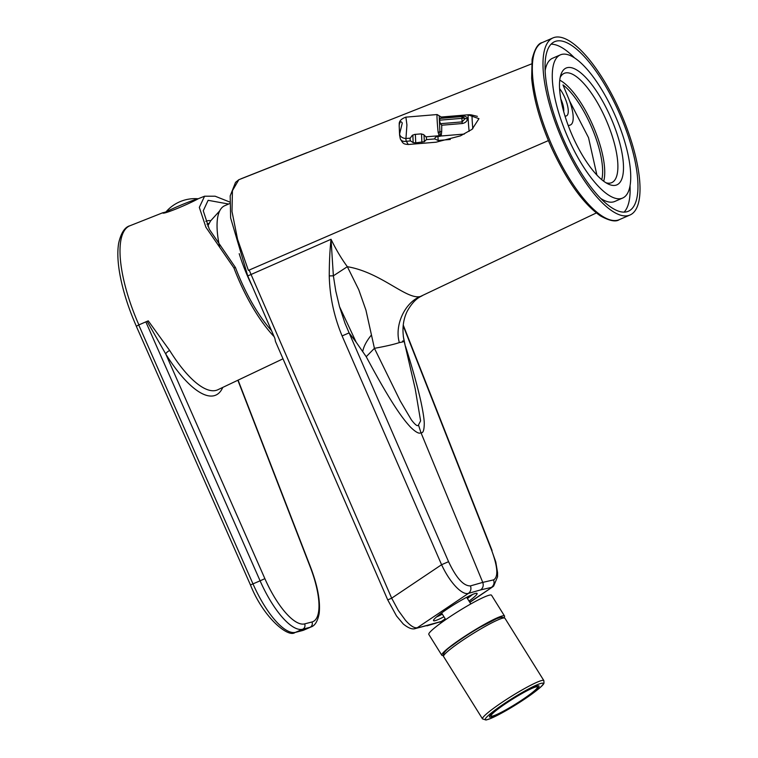 <?xml version="1.0" encoding="UTF-8"?>
<svg xmlns="http://www.w3.org/2000/svg" width="758" height="758" viewBox="0 0 758 758"><rect width="100%" height="100%" fill="white"/><g stroke="black" fill="none" stroke-linecap="round" stroke-linejoin="round"><path stroke-width="1.14" d="M548.404 140.59L249.183 270.066L251.059 274.481L331.038 239.282C336.012 249.562 341.441 258.705 347.344 266.693C380.99 272.34 406.345 299.808 420.235 296.558L596.338 212.96M249.183 270.066L248.397 270.407L237.576 239.32L231.995 211.482L232.431 190.684L238.817 179.731L235.53 182.375L230.195 195.877L230.631 217.982L247.752 275.921L251.059 274.481L391.678 598.185L398.291 610.436L405.445 620.271C410.41 625.862 414.37 628.344 417.307 627.719L468.425 593.391C462.039 595.324 449.996 582.864 441.582 564.71L391.678 598.185L388.011 599.786M531.529 63.928L238.817 179.731M307.265 152.566L240.997 178.803M403.303 336.381L405.35 346.368M403.171 325.741L491.705 550.45C497.807 567.23 498.432 577.037 493.581 579.879L482.761 582.39L420.917 432.553C419.477 434.211 416.038 432.439 410.599 427.237C403.9 419.97 392.985 406.781 366.218 356.696L356.156 342.18L339.508 306.611L335.794 291.119L333.368 275.817L331.038 239.282C329.891 249.704 329.294 261.917 329.247 275.912C329.768 296.586 334.051 316.598 342.104 335.927L441.582 564.71L448.565 561.678L349.106 332.895L344.994 323.249L339.508 306.611M366.218 356.696L374.424 348.329L365.943 310.155L358.742 289.679L347.344 266.693L333.368 275.817L329.247 275.912M402.583 341.005C405.511 341.138 404.44 341.669 399.352 342.588C393.989 344.388 385.67 346.302 374.424 348.329L400.186 400.849L411.395 419.885C415.337 425.039 417.705 426.735 418.492 424.963L420.605 420.88L415.213 388.835L404.194 341.394C401.901 330.166 402.886 320.17 407.131 311.424C411.594 303.323 416.549 298.159 421.988 295.914M469.837 602.373L492.662 586.863L469.714 602.174M445.23 618.822L441.355 621.456L445.353 619.021M596.897 175.07L588.53 137.681L569.58 100.985M601.748 179.684A57.523 19.187 66.5 0 0 592.794 130.006A57.523 19.187 66.5 0 0 562.976 84.896L568.491 98.208A26.71 8.907 66.5 0 1 570.423 124.975L570.139 125.079A26.71 8.907 66.5 0 0 570.423 124.975M428.564 625.104L415.45 628.524L441.355 621.456L426.991 625.843M469.041 601.094A25.677 2.729 148 0 0 477.095 593.438A25.677 2.729 148 0 0 475.474 593.41A25.677 2.729 148 0 0 450.328 606.969A25.677 2.729 148 0 0 433.529 620.631A25.677 2.729 148 0 0 443.942 616.766M418.492 424.963L420.917 432.553C423.002 433.5 424.12 430.544 424.272 423.684C424.243 419.468 423.144 412.172 420.965 401.816C417.412 386.002 412.276 367.554 405.558 346.463M356.156 342.18L349.106 332.895L342.104 335.927M415.45 628.524C412.466 629.68 408.401 628.174 403.256 623.986L396.491 615.941L387.736 599.91L275.467 341.46L274.851 338.314L247.752 275.921M568.282 125.667L570.139 125.079M448.565 561.678C456.269 578.041 463.564 586.114 470.462 585.896L482.761 582.39C483.775 585.441 483.083 587.952 480.676 589.895L491.449 587.403C493.894 585.403 494.614 582.902 493.581 579.879M559.584 88.582A17.254 5.751 -113.5 0 1 565.231 98.587A17.254 5.751 -113.5 0 1 564.975 115.955M563.696 111.615A13.966 4.662 66.5 0 0 561.318 100.103A13.966 4.662 66.5 0 0 560.806 98.919M472.537 594.471A25.677 2.729 -32 0 1 467.421 598.498M442.321 614.16A25.677 2.729 -32 0 1 436.456 616.993M471.95 594.727A24.654 2.625 -32 0 1 467.345 598.384A24.654 2.625 -32 0 0 470.348 596.072A24.654 2.625 -32 0 0 471.95 594.727M442.246 614.046A24.654 2.625 -32 0 1 436.949 616.576A24.654 2.625 -32 0 0 442.246 614.046M436.049 142.201L460.476 135.853L472.082 129.315L478.961 118.665L467.97 114.809M210.733 220.701A66.77 22.266 66.5 0 0 205.844 221.327M239.215 253.665A73.554 24.531 66.5 0 0 252.12 285.965M229.665 203.57L224.681 205.74A73.554 24.531 66.5 0 0 217.044 226.159A73.554 24.531 66.5 0 0 219.564 246.606M209.217 223.222L207.294 224.055A63.691 21.243 66.5 0 0 206.981 224.197M523.058 699.246A27.326 2.909 -32 0 1 491.089 715.95A27.326 2.909 -32 0 1 512.73 699.009A27.326 2.909 -32 0 1 537.45 687.004A27.326 2.909 -32 0 1 523.058 699.246M496.86 709.573A29.174 3.108 148 0 0 489.516 716.926A29.174 3.108 148 0 0 515.914 704.116A29.174 3.108 148 0 0 539.014 686.028A29.174 3.108 148 0 0 523.077 692.651A29.174 3.108 148 0 0 496.86 709.573M443.203 655.443A36.981 3.932 -32 0 1 441.791 655.215A36.981 3.932 -32 0 1 471.078 632.286A36.981 3.932 -32 0 1 504.534 616.046A36.981 3.932 -32 0 1 504.117 617.419M441.791 655.215L428.81 634.418A36.981 3.932 -32 0 1 458.097 611.498A36.981 3.932 -32 0 1 491.544 595.248L504.534 616.046M608.911 113.406A63.691 21.243 66.5 0 0 560.854 74.815A63.691 21.243 66.5 0 0 572.025 134.924A63.691 21.243 66.5 0 0 608.361 184.08A63.691 21.243 66.5 0 0 608.911 113.406M605.945 182.763A59.579 19.869 66.5 0 0 611.706 182.64A59.579 19.869 66.5 0 0 604.24 115.785A59.579 19.869 66.5 0 0 564.189 73.355A59.579 19.869 66.5 0 0 560.171 77.496M612.843 110.45A78.074 26.037 66.5 0 0 560.37 54.86A78.074 26.037 66.5 0 0 567.619 136.838A78.074 26.037 66.5 0 0 622.631 198.056A78.074 26.037 66.5 0 0 612.843 110.45M560.37 54.86L552.554 58.252A78.074 26.037 66.5 0 0 545.135 70.627M600.706 198.435A78.074 26.037 66.5 0 0 614.814 201.448L622.631 198.056M574.479 57.864A92.457 30.832 66.5 0 0 551.085 44.182M624.099 212.126A92.457 30.832 66.5 0 0 630.05 185.682M616.775 107.503A92.457 30.832 66.5 0 0 554.638 41.671A92.457 30.832 66.5 0 0 563.222 138.752A92.457 30.832 66.5 0 0 628.363 211.245A92.457 30.832 66.5 0 0 616.775 107.503M617.903 106.67A96.56 32.206 66.5 0 0 552.999 37.9A96.56 32.206 66.5 0 0 561.972 139.292A96.56 32.206 66.5 0 0 630.002 215.007A96.56 32.206 66.5 0 0 617.903 106.67M603.7 181.238A59.579 19.869 66.5 0 0 591.088 121.507A59.579 19.869 66.5 0 0 559.764 80.168M440.332 136.194L439.886 131.693L441.677 131.636L441.194 135.985L437.603 136.573A3.079 2.113 177.5 0 0 434.798 138.799A3.079 2.113 177.5 0 0 434.808 138.922L438.133 140.486L450.29 139.472M439.394 136.421L438.133 132.271A2.056 0.9 -5.9 0 0 439.886 131.693L439.214 116.249M439.545 120.19L463.043 118.239L439.545 120.19A2.056 1.412 177.5 0 1 439.299 119.65M441.052 117.149L441.431 117.973L461.916 116.268C465.118 115.908 466.966 116.723 467.459 118.722C467.165 121.299 465.421 122.9 462.228 123.526L441.743 125.231L440.37 123.687L439.555 120.645M441.743 125.231L441.677 131.636M439.517 119.745L440.142 118.4L441.431 117.973M440.37 123.687L462.105 121.886L465.251 118.485L461.878 116.599L440.114 118.4L461.916 116.268M426.328 139.633L424.309 141.727L415.725 142.826L413.167 142.646L410.609 140.931A6.699 4.595 -2.5 0 1 410.087 139.292A6.699 4.595 -2.5 0 1 410.249 138.136L412.238 135.398L414.645 134.422L420.813 133.91L423.381 134.479L425.977 136.828A6.699 4.595 -2.5 0 1 426.498 138.468A6.699 4.595 -2.5 0 1 426.328 139.633L434.808 138.922M408.297 144.503C402.991 144.058 403.142 143.518 400.309 138.866L400.309 138.866A6.168 4.387 -19.4 0 0 406.316 141.291L408.297 144.503L436.087 142.201M464.313 134.062L441.194 135.985M399.618 133.891L402.28 123.052C401.01 120.892 399.997 121.526 399.229 124.937A20.096 13.786 177.5 0 0 399.201 126.179L399.589 135.132A20.096 13.786 -2.5 0 1 399.618 133.891A6.168 4.463 -175 0 0 405.956 138.487L410.249 138.136M399.229 124.937A6.168 4.463 5 0 1 399.239 124.511L399.239 124.511C398.869 121.337 401.086 118.883 405.89 117.139L406.923 124.899L405.956 138.487A13.928 9.56 177.5 0 0 406.316 141.291L410.609 140.931M425.977 136.828L438.967 135.748A2.056 1.412 -29.7 0 0 440.104 135.113A2.056 0.938 -173.9 0 1 441.308 135.038M461.878 116.599L462.361 116.571L461.859 117.888M274.131 336.656A89.368 29.808 -113.5 0 1 239.329 281.161A89.368 29.808 -113.5 0 1 233.909 267.915L205.901 227.229L199.326 207.379L204.575 196.218L215.13 196.208L229.702 202.007M148.255 320.842L169.688 350.499A4.112 1.563 -31.9 0 0 165.756 354.014L147.109 321.326L148.255 320.842M204.575 196.218L198.378 198.672C190.41 203.286 162.392 215.253 162.743 212.827L165.955 211.927M233.909 267.915L235.454 267.517L209.341 229.323L203.258 210.8L208.118 200.311L228.603 204.035M271.535 330.668A84.65 28.226 -113.5 0 1 238.467 275.126A84.65 28.226 -113.5 0 1 235.454 267.517M145.839 321.866L138.733 324.955L252.992 583.906A62.459 20.826 66.5 0 0 295.563 632.314L302.897 630.41A62.459 20.826 66.5 0 0 303.93 630.05L302.357 630.59A4.112 3.866 -104.6 0 0 302.897 630.41L310.003 627.311L302.669 629.225L295.563 632.314A4.112 3.866 -104.6 0 1 295.023 632.494C288.428 638.103 263.538 617.865 250.462 584.958L260.098 580.817L145.839 321.866L147.109 321.326M136.525 326.148L138.733 324.955M198.141 198.767A38.326 38.326 0 0 0 165.632 212.306L165.632 212.306A17.756 0.872 -22.5 0 1 181.001 205.086A17.756 0.872 -22.5 0 1 198.084 198.786M371.155 335.339C366.559 341.034 363.774 346.302 362.798 351.153M399.352 342.588C394.331 325.523 404.649 302.755 420.235 296.558M491.705 550.45L495.779 561.924L497.57 572.726L497.551 576.772L493.657 586.076L492.662 586.863M470.462 585.896C471.485 588.975 470.803 591.467 468.425 593.391L480.676 589.895M501.995 618.357A34.11 3.629 148 0 0 485.745 624.042A34.11 3.629 148 0 0 452.801 645.096M452.659 647.398A36.157 3.847 148 0 0 443.563 656.504C442.35 653.936 445.372 650.165 452.64 645.191C460.513 639.288 469.666 633.281 480.127 627.188L496.632 618.651L501.408 617.078L504.913 618.215A36.157 3.847 148 0 0 485.158 626.421A36.157 3.847 148 0 0 452.659 647.398M491.601 709.782A36.157 3.847 148 0 0 482.514 718.897L486.02 720.024L490.796 718.451L507.301 709.914L530.088 695.351C542.908 686.028 543.666 684.057 543.979 683.129L543.856 680.599A36.157 3.847 148 0 0 524.1 688.804A36.157 3.847 148 0 0 491.601 709.782M493.913 710.947A34.11 3.629 148 0 0 506.562 710.331A34.11 3.629 148 0 0 542.33 683.157A34.11 3.629 148 0 0 493.913 710.947M552.999 37.9L542.34 42.533A96.56 32.206 66.5 0 0 551.312 143.925A96.56 32.206 66.5 0 0 619.343 219.64L630.002 215.007M477.379 116.362L472.168 115.093A11.692 0.493 85.2 0 0 472.812 128.746M469.117 131.352A12.327 0.521 -94.8 0 1 468.226 114.79M413.167 142.646L412.845 134.99M421.893 142.314L421.524 133.91M415.365 134.365L415.725 142.826M424.016 134.867L424.309 141.727M438.133 132.271A12.327 0.521 -94.8 0 1 437.129 114.543L405.89 117.139M437.963 136.535L438.133 140.486M462.228 123.526L461.897 118.788M467.459 118.722A4.112 2.824 177.5 0 1 465.251 118.485A4.112 2.824 177.5 0 0 463.043 118.239M162.951 212.685L129.969 225.742A92.988 31.012 66.5 0 0 138.894 324.888M169.688 350.499A92.476 30.841 66.5 0 0 217.897 389.726L282.999 358.809M310.193 566.88L310.477 566.937C317.64 585.716 320.53 601.274 319.156 613.592C317.659 621.266 314.949 625.729 311.036 626.961A62.459 20.826 -113.5 0 1 310.003 627.311A4.112 3.866 -104.6 0 0 311.983 621.977A58.347 19.462 66.5 0 0 310.193 566.88L237.86 380.241M304.65 623.891A4.112 3.866 -104.6 0 1 302.669 629.225A62.459 20.826 -113.5 0 1 260.098 580.817L264.883 578.667A58.347 19.462 66.5 0 0 304.65 623.891L311.983 621.977M222.776 387.414A96.579 32.206 -113.5 0 1 165.756 354.014L264.883 578.667M403.247 325.087L492.056 550.516M442.71 620.821L439.801 622.185M219.697 210.885L210.62 220.872L207.787 226.045M537.45 687.004L536.872 686.085M491.089 715.95L490.511 715.021M443.563 656.504L482.514 718.897M504.913 618.215L543.856 680.599M470.813 603.937L466.672 597.304M445.723 619.608L441.582 612.976M542.34 42.533C538.085 43.329 534.674 48.91 532.107 59.276L531.661 78.32C533.651 99.355 540.331 122.644 551.691 148.18C567.031 181.219 583.253 203.779 600.364 215.859C609.479 220.9 615.799 222.16 619.343 219.64M437.129 114.543L441.232 117.026L468.103 114.799M472.168 115.093A12.327 12.327 0 0 0 468.605 114.761M399.239 124.511L399.201 126.179M400.309 138.866L399.589 135.132M311.036 626.961L303.93 630.05M136.326 326.167C128.671 308.752 123.298 292.038 120.19 276.026C117.698 262.912 117.196 251.912 118.684 243.043C121.062 232.848 124.824 227.087 129.969 225.742M310.477 566.937L238.078 380.137M302.357 630.59L295.023 632.494M250.462 584.958L136.279 326.177"/></g></svg>
